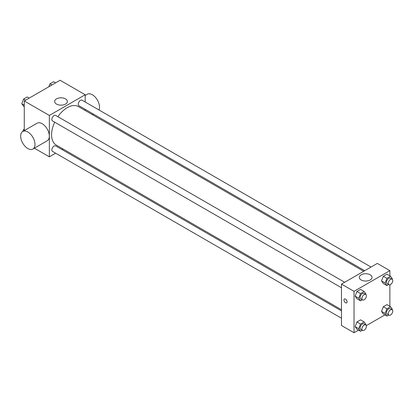 <?xml version="1.0" encoding="UTF-8"?>
<svg xmlns="http://www.w3.org/2000/svg" width="413" height="413" viewBox="0 0 413 413"><rect width="100%" height="100%" fill="white"/><g stroke="black" fill="none" stroke-linecap="round" stroke-linejoin="round"><path stroke-width="0.62" d="M24.264 130.606L24.264 100.958L60.107 80.261L85.197 94.747L85.197 102.016M55.647 153.197L49.353 156.832L34.372 148.184M62.998 148.959L61.986 149.542M54.702 122.191A22.204 12.818 120 0 0 51.579 134.855A22.204 12.818 120 0 0 56.173 145.02L341.484 309.74M363.688 271.284L78.377 106.564A22.204 12.818 120 0 0 57.872 116.703M85.197 109.337L85.197 110.503M49.353 156.832L49.353 115.444L85.197 94.747M371.034 267.046L82.053 100.199A3.17 1.828 120 0 0 79.611 101.051A3.17 1.828 120 0 0 78.227 104.236A3.17 1.828 120 0 0 78.883 105.687L364.7 270.701M341.484 310.906L55.667 145.892A3.17 1.828 120 0 0 53.231 146.744A3.17 1.828 120 0 0 51.847 149.929A3.17 1.828 120 0 0 52.503 151.38L341.484 318.227M341.484 287.763L52.503 120.921A3.17 1.828 -60 0 1 52.503 117.261A3.17 1.828 -60 0 1 55.667 115.433L344.654 282.275M49.353 115.444L24.264 100.958M56.509 104.071A6.355 3.671 180 0 1 54.645 101.474A6.355 3.671 180 0 1 61.005 97.804A6.355 3.671 180 0 1 67.36 101.474A6.355 3.671 180 0 1 63.437 104.866A6.355 3.671 180 0 1 56.509 104.071M22.751 131.479L37.087 123.203A10.139 5.854 60 0 1 44.898 125.919A10.139 5.854 60 0 1 49.328 136.12A10.139 5.854 60 0 1 47.227 140.761L32.89 149.041A10.139 5.854 60 0 1 22.751 143.187A10.139 5.854 60 0 1 22.751 131.479A10.139 5.854 60 0 1 30.562 134.199A10.139 5.854 60 0 1 34.986 144.4A10.139 5.854 60 0 1 32.89 149.041M98.975 109.972A10.139 5.854 -120 0 0 96.306 98.408A10.139 5.854 -120 0 0 87.272 94.231L85.197 95.429M358.546 330.132L354.029 332.739L341.484 325.496L341.484 284.103L377.332 263.411L389.877 270.654L389.877 275.869M384.926 314.897L366.285 325.661M383.331 283.514L381.524 280.938L383.331 276.271L386.955 274.18L383.331 276.271L381.524 280.938L383.331 283.514L386.919 285.584L385.107 283.008L386.919 278.341L390.538 276.251L392.35 278.827L392.185 279.26M356.951 329.207L355.139 326.631L356.951 321.964L360.575 319.874L356.951 321.964L355.139 326.631L356.951 329.207L360.539 331.278L358.727 328.702L360.539 324.035L364.158 321.944L365.97 324.52L365.799 324.954M389.877 284.8L389.877 306.332M354.029 332.739L354.029 291.346L389.877 270.654M383.331 313.978L381.524 311.402L383.331 306.735L386.955 304.644L383.331 306.735L381.524 311.402L383.331 313.978L386.919 316.048L385.107 313.472L386.919 308.805L390.538 306.714L392.35 309.291L392.185 309.719M356.951 298.749L355.139 296.167L356.951 291.501L360.575 289.41L356.951 291.501L355.139 296.167L356.951 298.749L360.539 300.814L358.727 298.238L360.539 293.571L364.158 291.48L365.97 294.056L365.799 294.49M354.029 291.346L341.484 284.103M361.184 279.973A6.355 3.671 180 0 1 359.325 277.376A6.355 3.671 180 0 1 365.681 273.711A6.355 3.671 180 0 1 372.036 277.376A6.355 3.671 180 0 1 368.112 280.768A6.355 3.671 180 0 1 361.184 279.973M347.085 301.82A2.22 1.28 60 0 1 346.626 302.837A2.22 1.28 60 0 1 344.406 301.557A2.22 1.28 60 0 1 344.406 298.997A2.22 1.28 60 0 1 346.115 299.59A2.22 1.28 60 0 1 347.085 301.82M346.626 302.837A2.22 1.28 60 0 1 344.406 301.557A2.22 1.28 60 0 1 344.406 298.997M362.315 299.786L360.539 300.814M365.722 294.438L363.93 293.406A3.17 1.828 120 0 0 361.489 294.252A3.17 1.828 120 0 0 360.105 297.443A3.17 1.828 120 0 0 360.761 298.893L362.557 299.926A3.17 1.828 120 0 0 365.722 298.098A3.17 1.828 120 0 0 365.722 294.438A3.17 1.828 120 0 0 363.28 295.29A3.17 1.828 120 0 0 361.896 298.475A3.17 1.828 120 0 0 362.557 299.926M358.727 298.238L355.139 296.167M360.539 293.571L356.951 291.501M364.158 291.48L360.575 289.41M388.695 284.557L386.919 285.584M392.102 279.209L390.311 278.176A3.17 1.828 120 0 0 387.869 279.023A3.17 1.828 120 0 0 386.491 282.213A3.17 1.828 120 0 0 387.146 283.659L388.938 284.696A3.17 1.828 120 0 0 392.102 282.869A3.17 1.828 120 0 0 392.102 279.209A3.17 1.828 120 0 0 389.665 280.055A3.17 1.828 120 0 0 388.282 283.246A3.17 1.828 120 0 0 388.938 284.696M385.107 283.008L381.524 280.938M386.919 278.341L383.331 276.271M390.538 276.251L386.955 274.18M362.315 330.25L360.539 331.278M365.722 324.902L363.93 323.869A3.17 1.828 120 0 0 361.489 324.716A3.17 1.828 120 0 0 360.105 327.907A3.17 1.828 120 0 0 360.761 329.357L362.557 330.39A3.17 1.828 120 0 0 365.722 328.562A3.17 1.828 120 0 0 365.722 324.902A3.17 1.828 120 0 0 363.28 325.749A3.17 1.828 120 0 0 361.896 328.939A3.17 1.828 120 0 0 362.557 330.39M358.727 328.702L355.139 326.631M360.539 324.035L356.951 321.964M364.158 321.944L360.575 319.874M388.695 315.021L386.919 316.048M392.102 309.673L390.311 308.635A3.17 1.828 120 0 0 387.869 309.487A3.17 1.828 120 0 0 386.491 312.672A3.17 1.828 120 0 0 387.146 314.123L388.938 315.16A3.17 1.828 120 0 0 392.102 313.328A3.17 1.828 120 0 0 392.102 309.673A3.17 1.828 120 0 0 389.665 310.519A3.17 1.828 120 0 0 388.282 313.71A3.17 1.828 120 0 0 388.938 315.16M385.107 313.472L381.524 311.402M386.919 308.805L383.331 306.735M390.538 306.714L386.955 304.644M24.264 106.668L23.598 106.286L21.791 103.709L23.598 99.043L27.222 96.952L29.209 98.103M24.264 105.139L21.791 103.709M25.591 100.194L23.598 99.043M48.832 86.771L49.983 83.813L53.602 81.722L55.59 82.868M51.971 84.959L49.983 83.813M22.86 131.417L23.598 129.506L24.264 129.124M24.264 129.888L23.598 129.506M92.419 114.669L93.431 114.086"/></g></svg>
